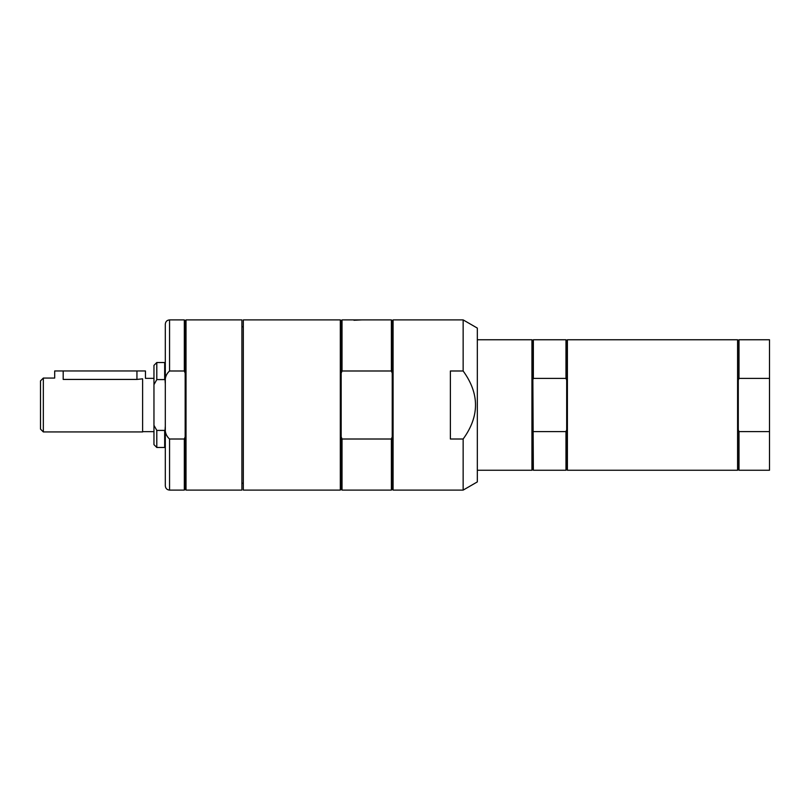 <?xml version="1.0" encoding="UTF-8"?>
<svg xmlns="http://www.w3.org/2000/svg" width="810" height="810" viewBox="0 0 810 810"><rect width="100%" height="100%" fill="white"/><g stroke="black" fill="none" stroke-linecap="round" stroke-linejoin="round"><path stroke-width="1.21" d="M142.621 379.1C146.357 378.118 146.357 378.118 142.621 379.1M136.941 370.96L136.941 379.434L142.621 378.807L142.621 431.943L43.335 431.943L43.335 378.057L54.685 378.057L54.685 370.96L145.456 370.96L145.456 378.341L153.961 378.341M43.335 378.057L40.5 380.892L40.5 429.108L43.335 431.943M136.941 379.434L63.19 379.434C52.215 377.926 52.215 377.926 63.19 379.434L63.19 370.96M165.311 429.33L164.673 430.414L164.673 447.474L165.311 446.837M164.673 430.414L156.796 430.414L156.796 447.474L164.673 447.474M156.796 430.414L153.961 425.321L153.961 444.639L156.796 447.474M156.796 379.586L156.796 362.526L153.961 365.361L153.961 384.679L156.796 379.586L164.673 379.586L165.311 380.67M156.796 362.526L164.673 362.526L164.673 379.586M153.961 425.321L153.961 384.679M739.003 431.608L739.003 470.245L769.5 470.245L769.5 431.608L739.003 431.608L738.295 429.816L738.295 469.537L737.586 470.245L567.395 470.245L567.395 339.755L737.586 339.755L737.586 470.245M737.586 339.755L738.295 340.463L738.295 429.816M738.295 380.184L739.003 378.392L769.5 378.392L769.5 431.608M738.295 340.463L739.003 339.755L739.003 378.392M739.003 339.755L769.5 339.755L769.5 378.392M567.395 339.755L566.686 340.463L566.686 469.537L567.395 470.245M532.646 429.816L532.646 469.537L531.937 470.245L531.937 339.755L532.646 340.463L533.355 470.245L565.977 470.245L565.977 431.608L533.355 431.608M532.646 380.184L533.355 378.392L565.977 378.392L566.686 380.184M532.646 340.463L533.355 339.755L533.355 378.392M533.355 339.755L565.977 339.755L565.977 378.392M566.686 429.816L565.977 431.608M340.322 490.101L340.322 319.899L243.314 319.899L243.314 490.101L340.322 490.101L341.172 489.25L341.172 320.75L342.033 319.899L342.033 370.99L391.382 370.99L392.232 373.177L392.232 320.75L393.083 319.899L463.148 319.899L477.333 328.091L477.333 481.909L463.148 490.101L463.148 439.01L450.38 439.01L450.38 370.99L463.148 370.99C479.631 393.66 479.631 416.34 463.148 439.01M463.148 319.899L463.148 370.99M393.083 319.899L393.083 490.101L463.148 490.101M243.314 326.744L241.896 326.744M391.382 370.99L391.382 319.899L342.033 319.899M353.94 320.264L361.746 319.899M393.083 490.101L392.232 489.25L392.232 373.177M392.232 436.823L391.382 439.01L342.033 439.01L342.033 490.101L391.382 490.101L391.382 439.01M341.172 373.177L342.033 370.99M342.033 439.01L341.172 436.823M165.311 355.357L165.311 454.643M186.016 319.899L241.896 319.899L241.896 490.101L186.016 490.101L186.016 319.899L185.166 320.75L185.166 489.25L186.016 490.101M169.563 370.99L169.563 319.899C166.981 320.152 165.564 321.57 165.311 324.162L165.311 383.778C164.612 378.361 166.03 374.099 169.563 370.99L184.315 370.99L185.166 373.177M169.563 439.01C166.03 435.901 164.612 431.639 165.311 426.222L165.311 485.838C165.564 488.43 166.981 489.847 169.563 490.101L184.315 490.101L184.315 439.01L169.563 439.01L169.563 490.101M165.311 426.222L165.311 383.778M169.563 319.899L184.315 319.899L184.315 370.99M185.166 436.823L184.315 439.01M142.621 431.659L153.961 431.659M165.311 363.163L164.673 362.526M738.295 469.537L739.003 470.245M477.333 470.245L531.937 470.245M477.333 339.755L531.937 339.755M532.646 469.537L533.355 470.245M566.686 469.537L565.977 470.245M566.686 340.463L565.977 339.755M243.314 483.256L241.896 483.256M392.232 320.75L391.382 319.899M341.172 320.75L340.322 319.899M392.232 489.25L391.382 490.101M341.172 489.25L342.033 490.101M185.166 320.75L184.315 319.899M185.166 489.25L184.315 490.101"/></g></svg>
